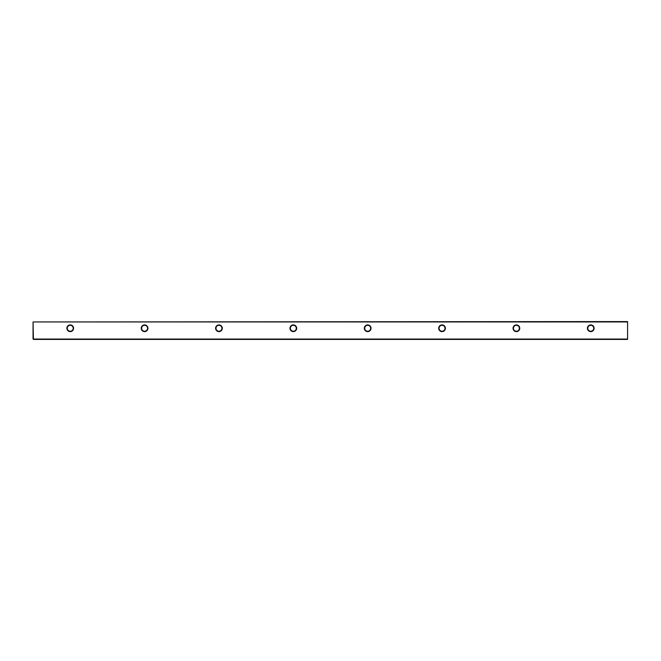 <?xml version="1.0" encoding="UTF-8"?>
<svg xmlns="http://www.w3.org/2000/svg" width="661" height="661" viewBox="0 0 661 661"><rect width="100%" height="100%" fill="white"/><g stroke="black" fill="none" stroke-linecap="round" stroke-linejoin="round"><path stroke-width="0.99" d="M66.885 328.269A3.346 3.346 0 0 1 70.231 324.923A3.346 3.346 0 0 1 73.578 328.269A3.346 3.346 0 0 1 70.231 331.615A3.346 3.346 0 0 1 66.885 328.269M73.206 328.269A2.975 2.975 0 0 0 70.231 325.295A2.975 2.975 0 0 0 67.257 328.269A2.975 2.975 0 0 0 70.231 331.244A2.975 2.975 0 0 0 73.206 328.269M141.247 328.269A3.346 3.346 0 0 1 144.594 324.923A3.346 3.346 0 0 1 147.94 328.269A3.346 3.346 0 0 1 144.594 331.615A3.346 3.346 0 0 1 141.247 328.269M147.568 328.269A2.975 2.975 0 0 0 144.594 325.295A2.975 2.975 0 0 0 141.619 328.269A2.975 2.975 0 0 0 144.594 331.244A2.975 2.975 0 0 0 147.568 328.269M215.61 328.269A3.346 3.346 0 0 1 218.956 324.923A3.346 3.346 0 0 1 222.303 328.269A3.346 3.346 0 0 1 218.956 331.615A3.346 3.346 0 0 1 215.61 328.269M221.931 328.269A2.975 2.975 0 0 0 218.956 325.295A2.975 2.975 0 0 0 215.982 328.269A2.975 2.975 0 0 0 218.956 331.244A2.975 2.975 0 0 0 221.931 328.269M289.972 328.269A3.346 3.346 0 0 1 293.319 324.923A3.346 3.346 0 0 1 296.665 328.269A3.346 3.346 0 0 1 293.319 331.615A3.346 3.346 0 0 1 289.972 328.269M296.293 328.269A2.975 2.975 0 0 0 293.319 325.295A2.975 2.975 0 0 0 290.344 328.269A2.975 2.975 0 0 0 293.319 331.244A2.975 2.975 0 0 0 296.293 328.269M364.335 328.269A3.346 3.346 0 0 1 367.681 324.923A3.346 3.346 0 0 1 371.028 328.269A3.346 3.346 0 0 1 367.681 331.615A3.346 3.346 0 0 1 364.335 328.269M370.656 328.269A2.975 2.975 0 0 0 367.681 325.295A2.975 2.975 0 0 0 364.707 328.269A2.975 2.975 0 0 0 367.681 331.244A2.975 2.975 0 0 0 370.656 328.269M438.697 328.269A3.346 3.346 0 0 1 442.044 324.923A3.346 3.346 0 0 1 445.39 328.269A3.346 3.346 0 0 1 442.044 331.615A3.346 3.346 0 0 1 438.697 328.269M445.018 328.269A2.975 2.975 0 0 0 442.044 325.295A2.975 2.975 0 0 0 439.069 328.269A2.975 2.975 0 0 0 442.044 331.244A2.975 2.975 0 0 0 445.018 328.269M513.06 328.269A3.346 3.346 0 0 1 516.406 324.923A3.346 3.346 0 0 1 519.753 328.269A3.346 3.346 0 0 1 516.406 331.615A3.346 3.346 0 0 1 513.06 328.269M519.381 328.269A2.975 2.975 0 0 0 516.406 325.295A2.975 2.975 0 0 0 513.432 328.269A2.975 2.975 0 0 0 516.406 331.244A2.975 2.975 0 0 0 519.381 328.269M587.422 328.269A3.346 3.346 0 0 1 590.769 324.923A3.346 3.346 0 0 1 594.115 328.269A3.346 3.346 0 0 1 590.769 331.615A3.346 3.346 0 0 1 587.422 328.269M593.743 328.269A2.975 2.975 0 0 0 590.769 325.295A2.975 2.975 0 0 0 587.794 328.269A2.975 2.975 0 0 0 590.769 331.244A2.975 2.975 0 0 0 593.743 328.269M33.05 339.052L33.05 321.948L33.422 339.052L627.578 339.052L627.578 321.948L33.422 321.948L627.578 321.577L627.578 339.424L33.422 339.424"/></g></svg>
